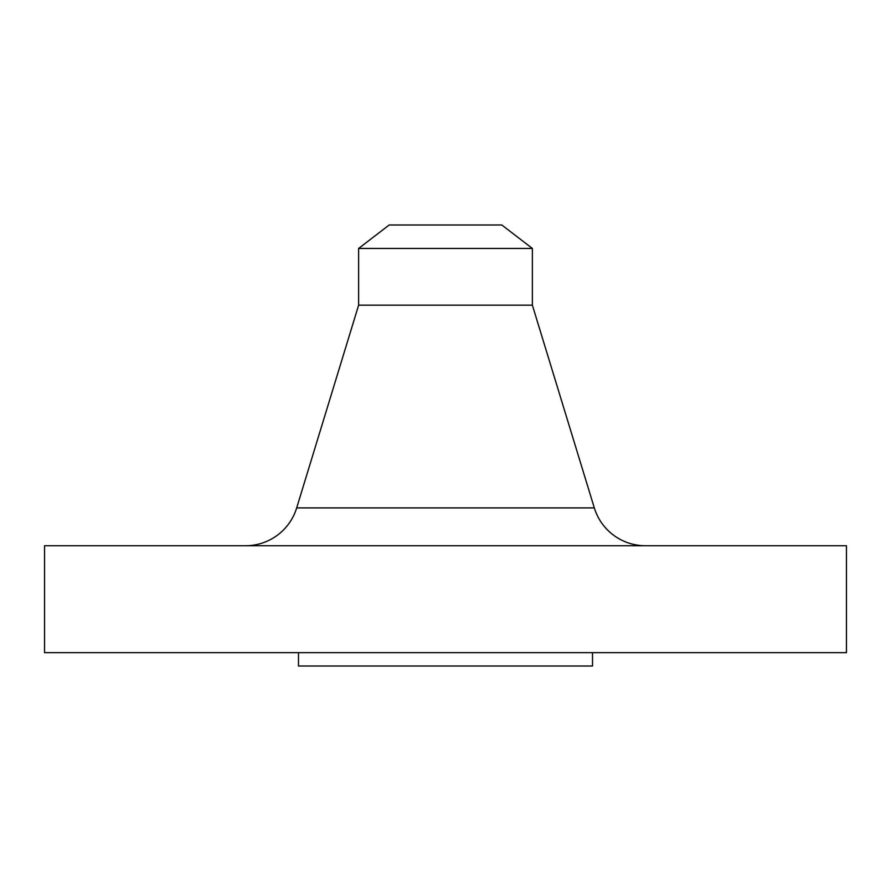 <?xml version="1.0" encoding="UTF-8"?>
<svg xmlns="http://www.w3.org/2000/svg" width="891" height="891" viewBox="0 0 891 891"><rect width="100%" height="100%" fill="white"/><g stroke="black" fill="none" stroke-linecap="round" stroke-linejoin="round"><path stroke-width="1.34" d="M645.44 545.737A53.46 53.46 0 0 1 594.319 507.903L532.373 305.168L358.627 305.168L296.681 507.903L594.319 507.903M245.56 545.737A53.46 53.46 0 0 0 296.681 507.903M358.627 248.444L532.373 248.444L501.789 224.977L389.211 224.977L358.627 248.444L358.627 305.168M532.373 248.444L532.373 305.168M846.45 545.737L44.55 545.737L44.55 652.658L846.45 652.658L846.45 545.737M298.485 652.658L298.485 666.023L592.515 666.023L592.515 652.658"/></g></svg>
